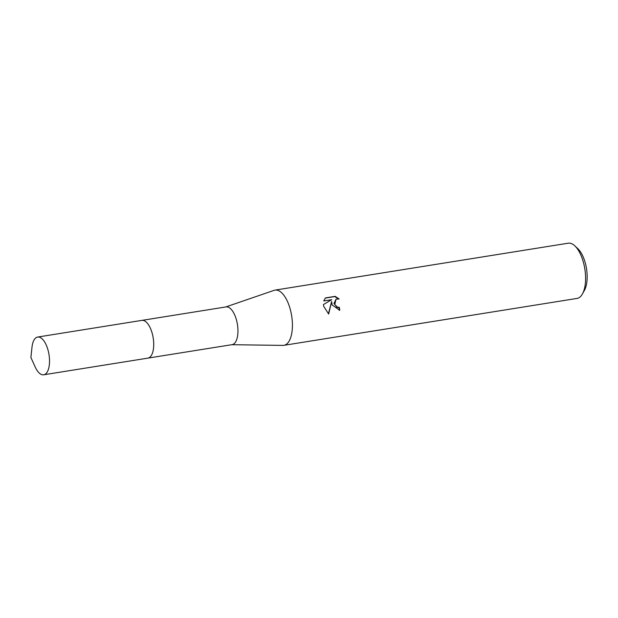 <?xml version="1.0" encoding="UTF-8"?>
<svg xmlns="http://www.w3.org/2000/svg" width="618" height="618" viewBox="0 0 618 618"><rect width="100%" height="100%" fill="white"/><g stroke="black" fill="none" stroke-linecap="round" stroke-linejoin="round"><path stroke-width="0.93" d="M152.082 354.029A19.104 8.436 -99.1 0 0 152.638 335.049A19.104 8.436 -99.1 0 0 147.115 322.967M148.135 358.085L232.105 344.651A19.104 8.436 -99.1 0 0 236.864 321.576A19.104 8.436 -99.1 0 0 226.072 306.914L142.101 320.348M231.789 344.697L282.936 345.4A27.965 12.345 -99.1 0 0 283.878 345.331A27.965 12.345 -99.1 0 0 290.831 311.572A27.965 12.345 -99.1 0 0 275.049 290.112A27.965 12.345 -99.1 0 0 274.122 290.344L225.755 306.961M332.121 304.96L331.619 301.514L328.66 314.029L323.693 306.312L323.446 304.558L331.688 299.684L323.77 300.951L325.408 297.922L335.18 296.354L339.097 298.95L336.068 299.166L334.747 304.543L337.451 307.161L339.328 307.339A27.965 12.345 80.9 0 1 339.761 310.29L332.121 304.96M283.878 345.331L577.034 298.424A27.965 12.345 -99.1 0 0 582.465 293.898A27.965 12.345 -99.1 0 0 583.995 264.666A27.965 12.345 -99.1 0 0 574.771 245.817A27.965 12.345 -99.1 0 0 568.205 243.206L275.049 290.112M582.465 293.898L584.458 290.29A24.233 10.699 -99.1 0 0 585.779 264.96A24.233 10.699 -99.1 0 0 577.791 248.629L574.771 245.817M339.352 310.344A27.03 11.935 -99.1 0 0 338.942 307.548L337.065 307.37L333.975 303.484L336.068 299.166M338.942 307.548L339.328 307.339M338.316 298.78L334.786 296.57L325.261 298.092M334.786 296.57L335.18 296.354M328.39 313.844L331.619 301.514M44.929 374.369A19.104 8.436 -99.1 0 0 48.745 353.148A19.104 8.436 -99.1 0 0 37.652 337.057A19.104 8.436 -99.1 0 0 36.416 337.482A19.104 8.436 -99.1 0 0 31.997 347.192L30.9 357.49L35.156 366.93A19.104 8.436 -99.1 0 0 43.693 374.794A19.104 8.436 -99.1 0 0 44.929 374.369M43.693 374.794L147.88 358.131A19.119 8.443 -99.1 0 0 149.116 357.706A19.119 8.443 -99.1 0 0 152.94 336.478A19.119 8.443 -99.1 0 0 141.839 320.379L37.652 337.057"/></g></svg>
